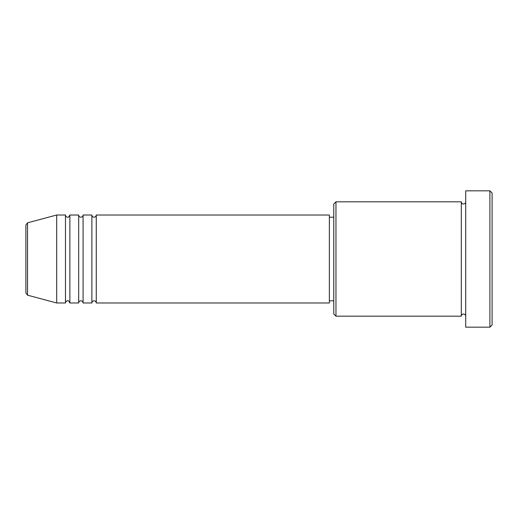 <?xml version="1.0" encoding="UTF-8"?>
<svg xmlns="http://www.w3.org/2000/svg" width="518" height="518" viewBox="0 0 518 518"><rect width="100%" height="100%" fill="white"/><g stroke="black" fill="none" stroke-linecap="round" stroke-linejoin="round"><path stroke-width="0.78" d="M25.9 259L25.9 293.046L25.9 224.954L27.532 222.831L27.532 295.169L25.9 293.046M96.27 215.022L96.27 302.978L329.37 302.978L329.37 215.022L96.27 215.022C96.141 216.356 95.409 217.087 94.069 217.217C92.735 217.087 92.003 216.356 91.874 215.022L91.874 302.978L83.074 302.978L83.074 215.022L91.874 215.022M78.678 215.022L78.678 302.978L69.878 302.978L69.878 215.022L78.678 215.022C78.807 216.356 79.539 217.087 80.879 217.217C82.213 217.087 82.945 216.356 83.074 215.022M65.482 215.022L65.482 302.978L56.689 302.978L56.689 215.022L65.482 215.022C65.611 216.356 66.349 217.087 67.683 217.217C68.156 217.689 68.894 216.958 69.878 215.022M335.968 316.174L333.767 313.979L333.767 204.021L335.968 201.826L335.968 316.174L461.311 316.174L461.311 201.826C461.441 203.16 462.179 203.891 463.513 204.021C464.847 203.891 465.578 203.16 465.714 201.826M489.899 190.831L492.1 193.026L492.1 324.974L489.899 327.169L489.899 190.831L465.714 190.831L465.714 327.169L489.899 327.169M329.37 300.783L333.767 300.783M27.532 295.169L56.689 302.978M27.532 222.831L56.689 215.022M335.968 201.826L461.311 201.826M329.37 217.217L333.767 217.217M465.714 316.174C465.578 314.84 464.847 314.109 463.513 313.979C462.179 314.109 461.441 314.84 461.311 316.174M69.878 302.978C68.894 301.042 68.156 300.31 67.683 300.783C66.349 300.913 65.611 301.644 65.482 302.978M83.074 302.978C82.945 301.644 82.213 300.913 80.879 300.783C79.539 300.913 78.807 301.644 78.678 302.978M96.27 302.978C96.141 301.644 95.409 300.913 94.069 300.783C92.735 300.913 92.003 301.644 91.874 302.978"/></g></svg>
